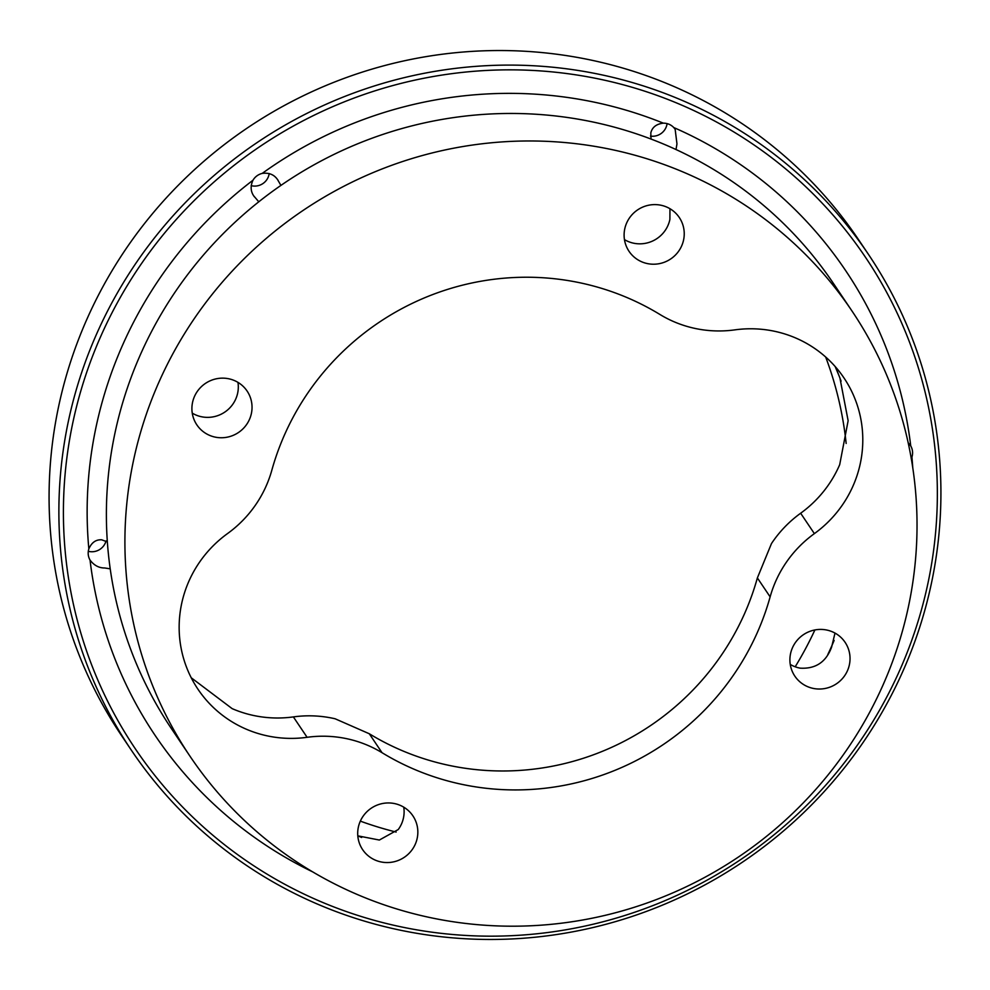<?xml version="1.0" encoding="UTF-8"?>
<svg xmlns="http://www.w3.org/2000/svg" width="990" height="990" viewBox="0 0 990 990"><rect width="100%" height="100%" fill="white"/><g stroke="black" fill="none" stroke-linecap="round" stroke-linejoin="round"><path stroke-width="1.49" d="M190.055 756.31A398.896 389.738 -33.9 0 1 159.18 381.571A398.896 389.738 -33.9 0 1 488.8 143.043A398.896 389.738 -33.9 0 1 851.883 310.848A398.896 389.738 -33.9 0 1 882.758 685.6A398.896 389.738 -33.9 0 1 553.138 924.128A398.896 389.738 -33.9 0 1 190.055 756.31L171.53 728.788A398.896 389.738 -33.9 0 1 110.212 568.829A398.896 389.738 -33.9 0 1 107.353 541.926A398.896 389.738 -33.9 0 1 140.667 354.049A398.896 389.738 -33.9 0 1 258.786 201.799A398.896 389.738 -33.9 0 1 280.925 185.402A398.896 389.738 -33.9 0 1 651.024 139.046A398.896 389.738 -33.9 0 1 676.009 149.54L676.962 143.884L675.155 129.306L673.745 127.537A416.196 406.643 -33.9 0 1 910.738 445.921A14.417 14.095 -33.9 0 1 911.926 457.132A416.196 406.643 -33.9 0 1 912.768 467.837M258.786 201.799L253.96 196.156M254.418 196.824C250.631 191.998 250.148 186.479 252.97 180.242A14.417 14.095 -33.9 0 1 262.202 173.411A416.196 406.643 -33.9 0 1 663.325 123.156A14.417 14.095 -33.9 0 1 673.745 127.537M911.307 458.766L911.926 457.132M651.024 139.046L650.814 132.895C652.224 127.215 656.395 123.973 663.325 123.156M280.925 185.402L277.584 179.648C274.131 174.587 268.995 172.508 262.202 173.411M278.066 180.328L277.584 179.648M908.152 442.691L910.738 445.921M97.045 333.011A444.176 433.979 -33.9 0 1 464.075 67.407A444.176 433.979 -33.9 0 1 868.379 254.269A444.176 433.979 -33.9 0 1 902.756 671.554A444.176 433.979 -33.9 0 1 535.726 937.159A444.176 433.979 -33.9 0 1 131.423 750.296A444.176 433.979 -33.9 0 1 97.045 333.011M101.228 335.288A440.092 429.994 -33.9 0 1 678.199 103.628A440.092 429.994 -33.9 0 1 899.539 670.725A440.092 429.994 -33.9 0 1 322.567 902.385A440.092 429.994 -33.9 0 1 101.228 335.288M131.423 750.296L121.622 735.731A444.176 433.979 -33.9 0 1 87.244 318.446A444.176 433.979 -33.9 0 1 454.274 52.841A444.176 433.979 -33.9 0 1 858.577 239.704L868.379 254.269M415.243 844.297A30.282 29.589 146.1 0 0 412.892 815.847A30.282 29.589 146.1 0 0 385.333 803.1A30.282 29.589 146.1 0 0 360.298 821.217A30.282 29.589 146.1 0 0 362.649 849.668A30.282 29.589 146.1 0 0 390.209 862.401A30.282 29.589 146.1 0 0 415.243 844.297M357.798 835.845L379.356 840.04L398.252 829.533A30.282 29.589 146.1 0 0 401.519 823.915A30.282 29.589 146.1 0 0 403.759 807.184M209.731 435.427A30.282 29.589 146.1 0 0 244.889 426.752A30.282 29.589 146.1 0 0 247.092 391.038A30.282 29.589 146.1 0 0 234.209 380.469A30.282 29.589 146.1 0 0 199.052 389.144A30.282 29.589 146.1 0 0 196.849 424.858A30.282 29.589 146.1 0 0 209.731 435.427M192.258 413.139A30.282 29.589 146.1 0 0 196.008 415.045A30.282 29.589 146.1 0 0 226.512 410.85A30.282 29.589 146.1 0 0 237.959 382.375M626.707 222.874A30.282 29.589 146.1 0 0 629.046 251.324A30.282 29.589 146.1 0 0 656.618 264.058A30.282 29.589 146.1 0 0 681.64 245.953A30.282 29.589 146.1 0 0 679.288 217.503A30.282 29.589 146.1 0 0 651.729 204.757A30.282 29.589 146.1 0 0 626.707 222.874M624.455 239.605A30.282 29.589 146.1 0 0 667.916 225.572A30.282 29.589 146.1 0 0 669.896 219.409L669.958 208.717M832.206 631.731A30.282 29.589 146.1 0 0 797.049 640.419A30.282 29.589 146.1 0 0 794.846 676.133A30.282 29.589 146.1 0 0 807.729 686.701A30.282 29.589 146.1 0 0 842.886 678.026A30.282 29.589 146.1 0 0 845.089 642.312A30.282 29.589 146.1 0 0 832.206 631.731M790.255 664.414A30.282 29.589 146.1 0 0 794.017 666.32A30.282 29.589 146.1 0 0 800.18 668.151C815.574 669.067 826.044 662.087 831.588 647.2L835.003 633.093M825.66 357.006A360.533 352.254 -33.9 0 1 846.153 443.458M814.894 629.962A360.533 352.254 -33.9 0 1 795.193 666.777M396.136 832.058A360.533 352.254 -33.9 0 1 360.335 821.131M106.041 540.948A14.417 14.095 -33.9 0 1 88.308 551.294M269.193 173.535A14.417 14.095 -33.9 0 1 251.151 185.65M667.087 123.614A14.417 14.095 -33.9 0 1 650.442 136.1M110.212 568.829L104.692 567.975C98.963 568.025 94.075 565.401 90.041 560.093A14.417 14.095 -33.9 0 1 88.84 548.881A416.196 406.643 -33.9 0 1 122.908 344.396A416.196 406.643 -33.9 0 1 252.97 180.242M107.353 541.926L101.71 539.81C95.931 539.463 91.637 542.495 88.84 548.881M90.535 560.897L90.041 560.093A416.196 406.643 -33.9 0 0 312.568 871.819M293.374 716.909L307.098 737.303A115.372 112.724 -33.9 0 1 197.988 689.25A115.372 112.724 -33.9 0 1 227.564 533.548A115.372 112.724 -33.9 0 0 271.805 470.3A260.444 254.467 -33.9 0 1 284.749 434.325A260.444 254.467 -33.9 0 1 659.909 314.461A115.372 112.724 -33.9 0 0 734.852 329.868A115.372 112.724 -33.9 0 1 843.95 377.908A115.372 112.724 -33.9 0 1 814.374 533.622A115.372 112.724 -33.9 0 0 770.133 596.871L757.375 577.925A260.444 254.467 -33.9 0 1 744.443 613.899A260.444 254.467 -33.9 0 1 369.282 733.751L335.152 718.79A115.372 112.724 -33.9 0 0 293.374 716.909A115.372 112.724 -33.9 0 1 232.143 708.63L191.231 677.766M770.133 596.871A260.444 254.467 -33.9 0 1 757.189 632.845A260.444 254.467 -33.9 0 1 382.029 752.697L369.282 733.751M307.098 737.303A115.372 112.724 -33.9 0 1 382.029 752.697M835.164 366.535L839.904 377.895L848.133 420.7L839.693 464.694A115.372 112.724 -33.9 0 1 800.65 513.228L814.374 533.622M757.375 577.925L771.457 543.597A115.372 112.724 -33.9 0 1 800.65 513.228M676.009 149.54A398.896 389.738 -33.9 0 1 833.357 283.338L851.883 310.848M834.125 640.456A360.533 352.254 -33.9 0 1 831.501 646.52A360.533 352.254 -33.9 0 1 827.801 654.563M361.647 837.466A360.533 352.254 -33.9 0 1 358.132 836.005M836.909 370.371A360.533 352.254 -33.9 0 1 838.728 374.925A360.533 352.254 -33.9 0 1 841.092 381.162"/></g></svg>
